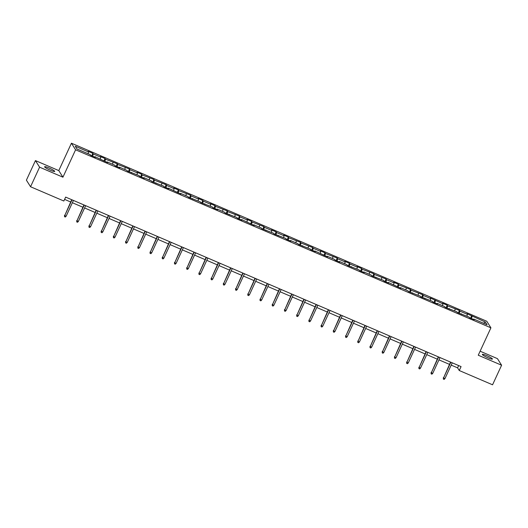 <?xml version="1.0" encoding="UTF-8"?>
<svg xmlns="http://www.w3.org/2000/svg" width="528" height="528" viewBox="0 0 528 528"><rect width="100%" height="100%" fill="white"/><g stroke="black" fill="none" stroke-linecap="round" stroke-linejoin="round"><path stroke-width="0.79" d="M50.371 170.234A5.57 0.752 24.8 0 0 54.714 171.428A5.57 0.752 24.8 0 0 48.939 167.95A5.57 0.752 24.8 0 0 44.603 166.756A5.57 0.752 24.8 0 0 50.371 170.234M488.103 357.865A5.57 0.752 24.8 0 0 492.439 359.066A5.57 0.752 24.8 0 0 486.664 355.588A5.57 0.752 24.8 0 0 482.328 354.394A5.57 0.752 24.8 0 0 488.103 357.865M35.442 160.591L39.587 167.185L62.931 177.19L58.786 170.597L35.442 160.591L26.4 180.16L30.551 186.747L63.842 201.016L65.65 197.102L461.076 366.61L459.268 370.524L492.558 384.793L501.6 365.224L497.449 358.637L480.11 351.206M58.786 170.597L71.438 143.207L486.763 321.242L490.915 327.829L75.59 149.8L71.438 143.207M485.404 322.073L466.976 313.698L467.386 314.351L459.862 311.124L459.452 310.477L447.645 305.89L447.236 305.237L442.537 303.224L442.946 303.871L430.313 297.983L430.723 298.637L423.205 295.409L422.796 294.763L410.982 290.176L410.573 289.522L398.765 284.935L398.356 284.282L393.657 282.269L394.066 282.922L386.542 279.695L386.133 279.048L374.326 274.461L373.916 273.808L362.102 269.221L361.693 268.567L356.994 266.554L357.403 267.208L349.886 263.98L349.477 263.333L344.777 261.32L345.187 261.967L337.663 258.746L337.253 258.093L325.446 253.506L325.037 252.853L320.338 250.84L320.747 251.493L313.223 248.266L312.814 247.619L301.006 243.032L300.597 242.378L288.783 237.791L288.374 237.138L283.675 235.125L284.084 235.778L276.566 232.551L276.157 231.904L271.458 229.891L271.867 230.538L264.343 227.317L263.934 226.664L252.127 222.077L251.717 221.423L247.018 219.41L247.427 220.064L239.903 216.836L239.494 216.19L227.687 211.603L227.278 210.949L215.464 206.362L215.054 205.709L210.355 203.696L210.764 204.349L203.247 201.122L202.838 200.475L198.132 198.462L198.541 199.109L191.024 195.888L190.615 195.235L178.807 190.648L178.398 189.994L173.692 187.981L174.101 188.635L166.584 185.407L166.175 184.76L154.367 180.173L153.958 179.52L142.144 174.933L141.735 174.28L137.036 172.267L137.445 172.92L129.928 169.693L129.512 169.046L117.704 164.459L117.295 163.805L105.481 159.218L105.072 158.565L100.373 156.552L100.782 157.205L93.265 153.978L92.855 153.331L88.156 151.318L88.565 151.965L75.247 146.256L76.949 148.962L90.268 154.671L90.677 155.324L95.377 157.337L94.967 156.684L107.6 162.578L107.191 161.924L114.708 165.152L115.117 165.799L119.816 167.812L119.407 167.165L126.931 170.386L127.34 171.039L139.148 175.626L139.557 176.273L144.256 178.292L143.847 177.639L151.371 180.866L151.78 181.513L163.588 186.1L163.997 186.754L168.696 188.767L168.287 188.12L180.919 194.007L180.51 193.354L188.027 196.581L188.437 197.228L200.251 201.815L200.66 202.468L212.467 207.055L212.876 207.702L217.576 209.722L217.166 209.068L224.69 212.296L225.1 212.942L236.907 217.529L237.316 218.183L242.015 220.196L241.606 219.549L254.239 225.436L253.829 224.783L261.347 228.01L261.756 228.657L273.57 233.244L273.979 233.897L285.787 238.484L286.196 239.131L290.902 241.151L290.486 240.497L298.01 243.725L298.419 244.372L310.226 248.959L310.636 249.612L315.341 251.625L314.932 250.978L327.558 256.865L327.149 256.212L334.666 259.439L335.075 260.086L339.781 262.099L339.372 261.452L346.889 264.673L347.299 265.327L359.106 269.914L359.515 270.56L364.221 272.58L363.812 271.927L371.329 275.154L371.738 275.801L383.552 280.388L383.962 281.041L388.661 283.054L388.252 282.407L400.877 288.295L400.468 287.641L407.992 290.869L408.401 291.515L420.209 296.102L420.618 296.756L432.432 301.343L432.841 301.99L437.54 304.009L437.131 303.356L444.649 306.583L445.058 307.23L456.872 311.817L457.281 312.47L469.088 317.057L469.498 317.704L474.197 319.724L473.788 319.07L487.106 324.779L485.404 322.073L483.49 323.228M94.69 157.04L94.967 156.684M93.265 153.978L92.69 156.189M100.782 157.205L100.32 158.981M106.913 162.281L107.191 161.924M105.481 159.218L104.914 161.423M113.005 162.439L112.543 164.221M119.13 167.521L119.407 167.165M117.704 164.459L117.13 166.663M125.222 167.68L124.76 169.462M131.353 172.755L131.63 172.405M129.928 169.693L129.353 171.904M137.445 172.92L136.983 174.695M143.57 177.995L143.847 177.639M142.144 174.933L141.57 177.137M149.662 178.154L149.2 179.936M155.793 183.236L156.07 182.879M154.367 180.173L153.793 182.378M161.885 183.394L161.423 185.176M168.01 188.47L168.287 188.12M166.584 185.407L166.01 187.618M174.101 188.635L173.639 190.41M180.233 193.71L180.51 193.354M178.807 190.648L178.233 192.852M186.325 193.868L185.863 195.65M192.449 198.95L192.727 198.594M191.024 195.888L190.45 198.092M198.541 199.109L198.086 200.891M204.673 204.184L204.95 203.834M203.247 201.122L202.673 203.333M210.764 204.349L210.302 206.125M216.889 209.425L217.166 209.068M215.464 206.362L214.889 208.567M222.988 209.583L222.526 211.365M229.112 214.665L229.39 214.309M227.687 211.603L227.113 213.807M235.204 214.823L234.742 216.605M241.329 219.899L241.606 219.549M239.903 216.836L239.329 219.047M247.427 220.064L246.965 221.839M253.552 225.139L253.829 224.783M252.127 222.077L251.552 224.281M259.644 225.298L259.182 227.08M265.769 230.38L266.046 230.023M264.343 227.317L263.769 229.522M271.867 230.538L271.405 232.32M277.992 235.613L278.269 235.264M276.566 232.551L275.992 234.762M284.084 235.778L283.622 237.554M290.209 240.854L290.486 240.497M288.783 237.791L288.209 239.996M296.307 241.012L295.845 242.794M302.432 246.094L302.709 245.738M301.006 243.032L300.432 245.236M308.524 246.253L308.062 248.035M314.648 251.328L314.932 250.978M313.223 248.266L312.649 250.477M320.747 251.493L320.285 253.268M326.872 256.568L327.149 256.212M325.446 253.506L324.872 255.71M332.963 256.727L332.501 258.509M339.088 261.809L339.372 261.452M337.663 258.746L337.095 260.951M345.187 261.967L344.725 263.749M351.311 267.043L351.589 266.693M349.886 263.98L349.312 266.191M357.403 267.208L356.941 268.983M363.528 272.283L363.812 271.927M362.102 269.221L361.535 271.425M369.626 272.441L369.164 274.223M375.751 277.523L376.028 277.167M374.326 274.461L373.751 276.665M381.843 277.682L381.381 279.464M387.968 282.757L388.252 282.407M386.542 279.695L385.975 281.906M394.066 282.922L393.604 284.698M400.191 287.998L400.468 287.641M398.765 284.935L398.191 287.14M406.283 288.156L405.821 289.938M412.408 293.238L412.691 292.882M410.982 290.176L410.414 292.38M418.506 293.396L418.044 295.178M424.631 298.472L424.908 298.122M423.205 295.409L422.631 297.62M430.723 298.637L430.261 300.412M436.854 303.712L437.131 303.356M435.422 300.65L434.854 302.854M442.946 303.871L442.484 305.653M449.071 308.953L449.348 308.596M447.645 305.89L447.071 308.095M455.162 309.111L454.7 310.893M461.294 314.186L461.571 313.837M459.862 311.124L459.294 313.335M467.386 314.351L466.924 316.127M473.51 319.427L473.788 319.07M472.085 316.364L471.511 318.569M39.587 167.185L30.551 186.747M62.931 177.19L75.59 149.8M490.915 327.829L478.256 355.219L501.6 365.224M451.189 365.105L457.585 367.851L459.268 370.524M64.594 199.393L70.666 201.993M72.369 202.726L82.883 207.233M84.586 207.959L95.106 212.467M96.809 213.2L107.329 217.708M109.025 218.44L119.546 222.948M121.249 223.674L131.769 228.182M133.465 228.914L143.986 233.422M145.688 234.155L156.209 238.663M157.905 239.389L168.425 243.896M170.128 244.629L180.649 249.137M182.351 249.869L192.865 254.377M194.568 255.103L205.088 259.611M206.791 260.344L217.305 264.851M219.008 265.584L229.528 270.092M231.231 270.818L241.745 275.326M243.448 276.058L253.968 280.566M255.671 281.299L266.185 285.806M267.887 286.532L278.408 291.04M280.111 291.773L290.624 296.281M292.327 297.013L302.848 301.521M304.55 302.247L315.064 306.755M316.767 307.487L327.287 311.995M328.99 312.728L339.504 317.236M341.207 317.962L351.727 322.469M353.43 323.202L363.944 327.71M365.647 328.442L376.167 332.95M377.87 333.676L388.384 338.184M390.086 338.917L400.607 343.424M402.31 344.157L412.823 348.665M414.526 349.391L425.047 353.899M426.749 354.631L437.263 359.139M438.966 359.872L449.486 364.379M88.565 151.965L88.103 153.747M458.641 365.567L457.585 367.851M471.676 315.718L470.547 318.16M459.452 310.477L458.324 312.919M447.236 305.237L446.107 307.679M435.013 300.003L433.884 302.445M422.796 294.763L421.667 297.205M410.573 289.522L409.444 291.964M398.356 284.282L397.228 286.73M386.133 279.048L385.004 281.49M373.916 273.808L372.788 276.25M361.693 268.567L360.565 271.016M349.477 263.333L348.348 265.775M337.253 258.093L336.125 260.535M325.037 252.853L323.908 255.301M312.814 247.619L311.685 250.061M300.597 242.378L299.468 244.82M288.374 237.138L287.245 239.587M276.157 231.904L275.029 234.346M263.934 226.664L262.805 229.106M251.717 221.423L250.589 223.872M239.494 216.19L238.366 218.632M227.278 210.949L226.149 213.391M215.054 205.709L213.926 208.157M202.838 200.475L201.709 202.917M190.615 195.235L189.486 197.677M178.398 189.994L177.269 192.443M166.175 184.76L165.046 187.202M153.958 179.52L152.83 181.962M141.735 174.28L140.606 176.728M129.512 169.046L128.39 171.488M117.295 163.805L116.167 166.247M105.072 158.565L103.943 161.007M92.855 153.331L91.727 155.773M450.542 362.096L443.54 378.002L450.833 362.221M444.952 378.602L444.121 379.414L443.342 379.084L443.54 378.002L444.952 378.602L452.245 362.822M443.342 379.084L443.342 377.678M438.319 356.855L431.323 372.761L438.616 356.981M432.729 373.369L431.904 374.18L431.119 373.844L431.323 372.761L432.729 373.369L440.022 357.588M431.119 373.844L431.119 372.445M426.103 351.615L419.1 367.521L426.393 351.74M420.512 368.128L419.681 368.94L418.902 368.603L419.1 367.521L420.512 368.128L427.805 352.348M418.902 368.603L418.902 367.204M413.879 346.381L406.883 362.287L414.176 346.507M408.289 362.888L407.464 363.7L406.679 363.37L406.883 362.287L408.289 362.888L415.582 347.107M406.679 363.37L406.679 361.964M401.663 341.141L394.66 357.047L401.953 341.266M396.073 357.654L395.241 358.466L394.462 358.129L394.66 357.047L396.073 357.654L403.366 341.873M394.462 358.129L394.462 356.73M389.44 335.9L382.444 351.806L389.737 336.026M383.849 352.414L383.024 353.225L382.239 352.889L382.444 351.806L383.849 352.414L391.142 336.633M382.239 352.889L382.239 351.49M377.223 330.667L370.22 346.573L377.513 330.792M371.633 347.173L370.801 347.985L370.022 347.655L370.22 346.573L371.633 347.173L378.926 331.393M370.022 347.655L370.022 346.249M365 325.426L358.004 341.332L365.297 325.552M359.41 341.939L358.585 342.751L357.799 342.415L358.004 341.332L359.41 341.939L366.703 326.159M357.799 342.415L357.799 341.015M352.783 320.186L345.781 336.092L353.074 320.311M347.193 336.699L346.361 337.511L345.583 337.174L345.781 336.092L347.193 336.699L354.486 320.918M345.583 337.174L345.583 335.775M340.56 314.952L333.564 330.858L340.857 315.077M334.97 331.459L334.145 332.27L333.359 331.94L333.564 330.858L334.97 331.459L342.263 315.678M333.359 331.94L333.359 330.535M328.343 309.712L321.341 325.618L328.634 309.837M322.753 326.225L321.922 327.037L321.143 326.7L321.341 325.618L322.753 326.225L330.046 310.444M321.143 326.7L321.143 325.301M316.12 304.471L309.124 320.377L316.417 304.597M310.53 320.984L309.705 321.796L308.92 321.46L309.124 320.377L310.53 320.984L317.823 305.204M308.92 321.46L308.92 320.06M303.904 299.237L296.901 315.143L304.194 299.363M298.313 315.744L297.482 316.556L296.703 316.226L296.901 315.143L298.313 315.744L305.606 299.963M296.703 316.226L296.703 314.82M291.68 293.997L284.684 309.903L291.971 294.122M286.09 310.51L285.265 311.322L284.48 310.985L284.684 309.903L286.09 310.51L293.383 294.723M284.48 310.985L284.48 309.586M279.464 288.757L272.461 304.663L279.754 288.882M273.874 305.27L273.042 306.082L272.263 305.745L272.461 304.663L273.874 305.27L281.167 289.489M272.263 305.745L272.257 304.346M267.241 283.523L260.245 299.429L267.531 283.648M261.65 300.029L260.825 300.841L260.04 300.511L260.245 299.429L261.65 300.029L268.943 284.249M260.04 300.511L260.04 299.105M255.024 278.282L248.021 294.188L255.314 278.408M249.434 294.796L248.602 295.607L247.817 295.271L248.021 294.188L249.434 294.796L256.727 279.008M247.817 295.271L247.817 293.872M242.801 273.042L235.805 288.948L243.091 273.167M237.211 289.555L236.386 290.367L235.6 290.03L235.805 288.948L237.211 289.555L244.504 273.775M235.6 290.03L235.6 288.631M230.584 267.808L223.582 283.714L230.875 267.934M224.994 284.315L224.162 285.127L223.377 284.79L223.582 283.714L224.994 284.315L232.287 268.534M223.377 284.79L223.377 283.391M218.361 262.568L211.358 278.474L218.651 262.693M212.771 279.081L211.946 279.893L211.16 279.556L211.358 278.474L212.771 279.081L220.064 263.294M211.16 279.556L211.16 278.157M206.144 257.327L199.142 273.233L206.435 257.453M200.554 273.841L199.723 274.652L198.937 274.316L199.142 273.233L200.554 273.841L207.847 258.06M198.937 274.316L198.937 272.917M193.921 252.094L186.919 268L194.212 252.219M188.331 268.6L187.506 269.412L186.721 269.075L186.919 268L188.331 268.6L195.624 252.82M186.721 269.075L186.721 267.676M181.705 246.853L174.702 262.759L181.995 246.979M176.114 263.366L175.283 264.178L174.497 263.842L174.702 262.759L176.114 263.366L183.401 247.579M174.497 263.842L174.497 262.442M169.481 241.613L162.479 257.519L169.772 241.738M163.891 258.126L163.066 258.938L162.281 258.601L162.479 257.519L163.891 258.126L171.184 242.345M162.281 258.601L162.281 257.202M157.265 236.379L150.262 252.285L157.555 236.504M151.675 252.886L150.843 253.697L150.058 253.361L150.262 252.285L151.675 252.886L158.961 237.105M150.058 253.361L150.058 251.962M145.042 231.139L138.039 247.045L145.332 231.264M139.451 247.652L138.626 248.464L137.841 248.127L138.039 247.045L139.451 247.652L146.744 231.865M137.841 248.127L137.841 246.728M132.825 225.898L125.822 241.804L133.115 226.024M127.235 242.411L126.403 243.223L125.618 242.887L125.822 241.804L127.235 242.411L134.521 226.631M125.618 242.887L125.618 241.487M120.602 220.664L113.599 236.57L120.892 220.79M115.012 237.171L114.187 237.983L113.401 237.646L113.599 236.57L115.012 237.171L122.305 221.39M113.401 237.646L113.401 236.247M108.379 215.424L101.383 231.33L108.676 215.549M102.788 231.937L101.963 232.749L101.178 232.412L101.383 231.33L102.788 231.937L110.081 216.15M101.178 232.412L101.178 231.013M96.162 210.184L89.159 226.09L96.452 210.309M90.572 226.697L89.74 227.509L88.961 227.172L89.159 226.09L90.572 226.697L97.865 210.916M88.961 227.172L88.961 225.773M83.939 204.95L76.943 220.856L84.236 205.075M78.349 221.456L77.524 222.268L76.738 221.932L76.943 220.856L78.349 221.456L85.642 205.676M76.738 221.932L76.738 220.532M71.722 199.709L64.72 215.615L72.013 199.835M66.132 216.223L65.3 217.034L64.522 216.698L64.72 215.615L66.132 216.223L73.425 200.435M64.522 216.698L64.522 215.299"/></g></svg>
